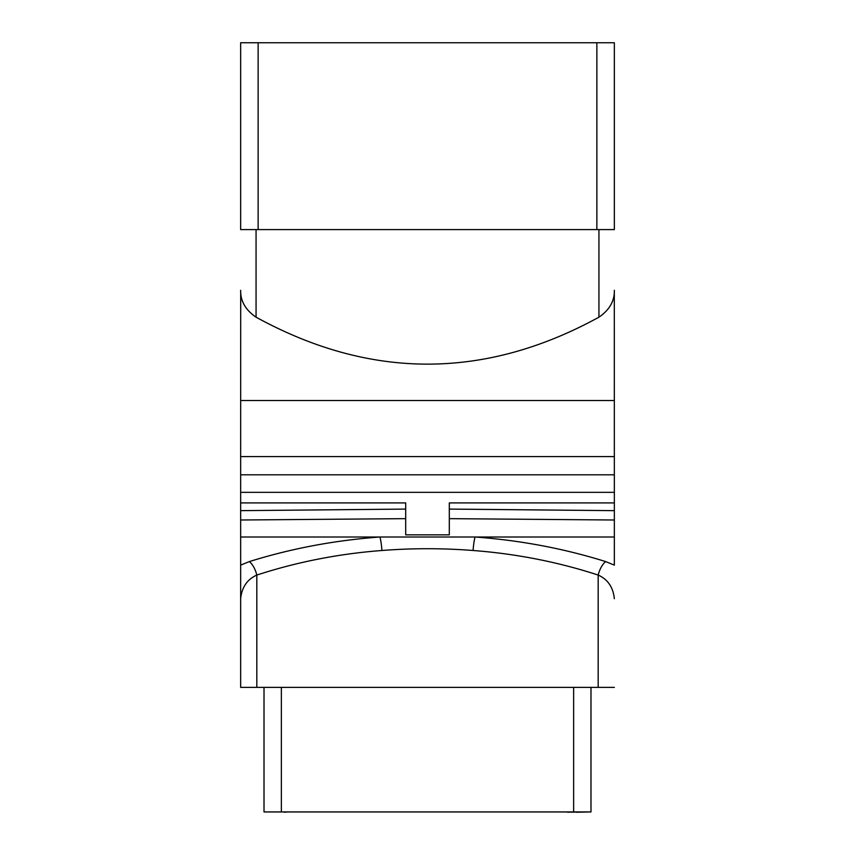 <?xml version="1.0" encoding="UTF-8"?>
<svg xmlns="http://www.w3.org/2000/svg" width="855" height="855" viewBox="0 0 855 855"><rect width="100%" height="100%" fill="white"/><g stroke="black" fill="none" stroke-linecap="round" stroke-linejoin="round"><path stroke-width="1.28" d="M240.65 42.75L614.35 42.75L614.35 229.6L240.65 229.6L240.65 42.75M614.307 291.876L614.35 502.911L449.303 502.911L449.303 534.835L405.698 534.835L405.698 502.911L240.65 502.911L240.65 598.714C241.847 587.225 247.245 579.337 256.821 575.062A15.572 7.214 72.4 0 0 249.339 561.585C291.224 548.504 334.754 540.307 379.941 537.004L240.65 537.004M249.339 561.585L240.65 565.123L240.65 687.377L240.65 598.714M240.65 502.911L240.693 291.876M240.65 520L405.698 518.654M240.65 510.649L405.698 509.088L405.698 502.911M614.35 502.911L614.35 565.134M449.303 518.654L614.35 520M614.35 537.004L379.93 537.004A15.572 1.988 85.7 0 1 381.929 550.492M449.303 502.911L449.303 509.088L614.35 510.649M473.072 550.492A15.572 1.988 94.3 0 1 475.07 537.004C520.246 540.307 563.776 548.504 605.661 561.585L614.35 565.123M614.35 687.377L256.821 687.377L256.821 575.062C296.995 561.981 338.698 553.784 381.961 550.492C412.313 548.13 442.676 548.13 473.039 550.492C516.302 553.784 558.005 561.981 598.179 575.062C607.755 579.337 613.153 587.225 614.35 598.714M598.179 687.377L598.179 575.062A15.572 7.214 107.6 0 1 605.661 561.585M256.821 687.377L240.65 687.377M264.013 687.377L264.013 811.94L590.987 811.94L590.987 687.377M284.459 811.94L265.05 811.94M287.879 811.94L284.459 812.25M565.251 811.94L289.749 811.94M567.122 811.94L567.688 811.94M568.832 811.94L567.688 812.25M571.108 811.94L568.832 812.25M573.395 811.94L571.108 812.25M576.249 811.94L573.395 812.25M589.95 811.94L576.249 812.25M240.65 400.535L614.35 400.535M614.35 290.305C614.585 301.056 609.444 310.012 598.938 317.184C484.646 379.78 370.354 379.78 256.062 317.184C245.556 310.012 240.415 301.056 240.65 290.305M258.135 229.6L258.135 42.75M614.35 492.341L240.65 492.341M614.35 474.814L240.65 474.814M281.359 687.377L281.359 811.94M573.641 687.377L573.641 811.94M240.65 456.591L614.35 456.591M598.938 317.184L598.938 229.6M256.062 317.184L256.062 229.6M596.865 229.6L596.865 42.75"/></g></svg>
